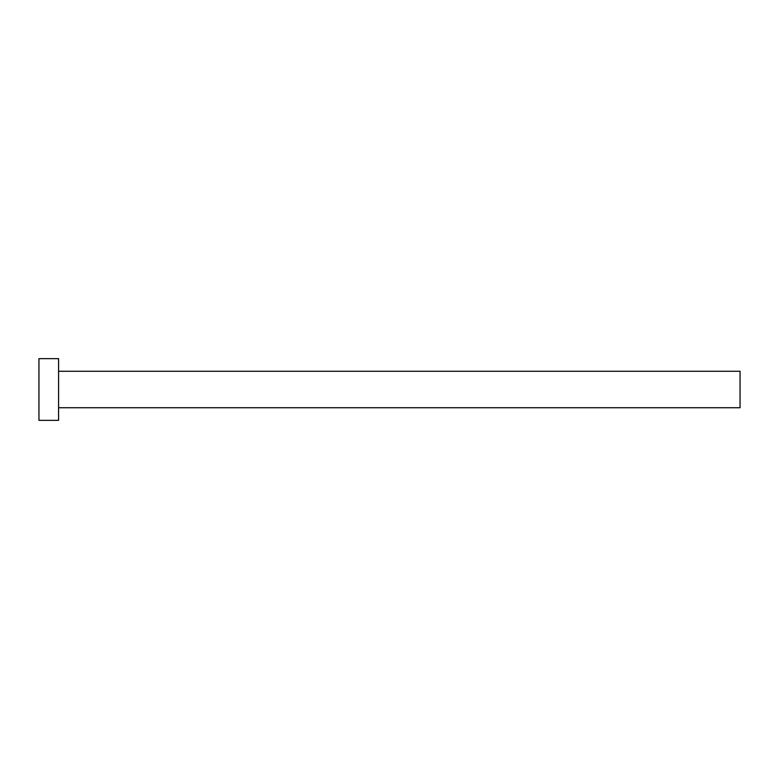 <?xml version="1.0" encoding="UTF-8"?>
<svg xmlns="http://www.w3.org/2000/svg" width="779" height="779" viewBox="0 0 779 779"><rect width="100%" height="100%" fill="white"/><g stroke="black" fill="none" stroke-linecap="round" stroke-linejoin="round"><path stroke-width="1.17" d="M58.581 371.271L740.05 371.271L740.05 407.729L58.581 407.729M58.581 389.5L58.581 420.348L38.95 420.348L38.95 358.652L58.581 358.652L58.581 389.5"/></g></svg>
